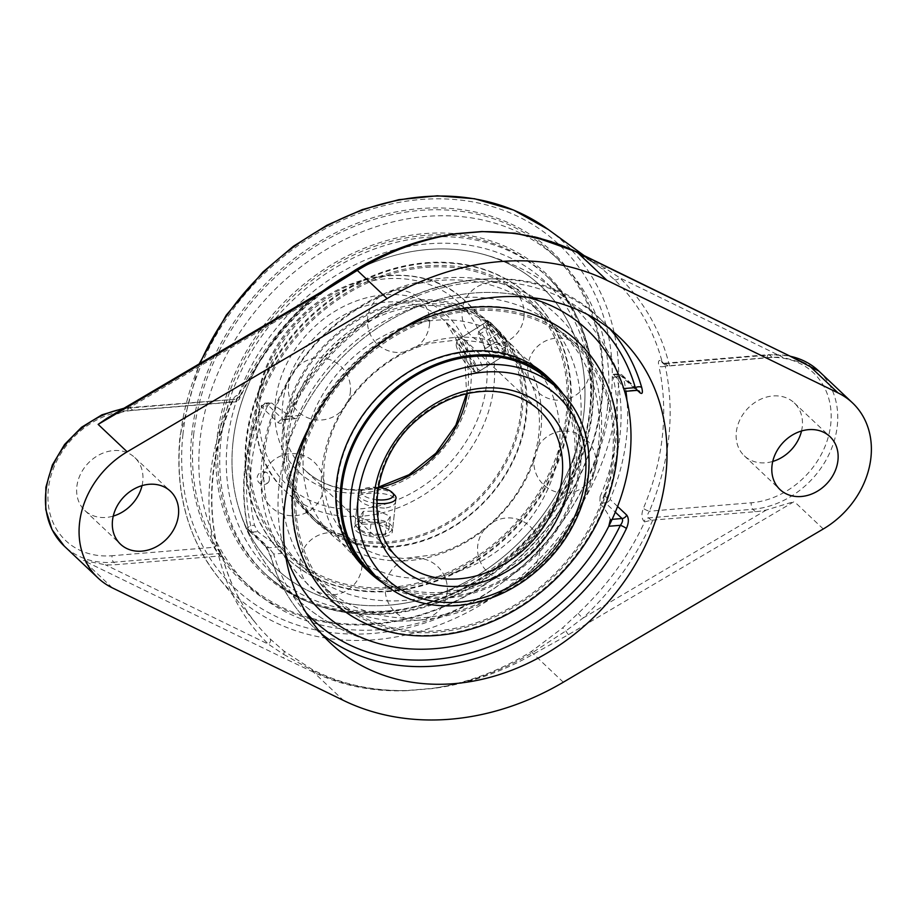 <?xml version="1.0" encoding="UTF-8"?>
<svg xmlns="http://www.w3.org/2000/svg" width="915" height="915" viewBox="0 0 915 915"><rect width="100%" height="100%" fill="white"/><g stroke="black" fill="none" stroke-linecap="round" stroke-linejoin="round"><path stroke-width="0.69" stroke-dasharray="4.58 3.43" d="M424.892 235.43A204.811 168.909 133.4 0 0 238.964 369.523A204.811 168.909 133.4 0 0 263.783 572.401A204.811 168.909 133.4 0 0 384.014 611.632A204.811 168.909 133.4 0 0 569.942 477.538A204.811 168.909 133.4 0 0 545.123 274.66A204.811 168.909 133.4 0 0 424.892 235.43M383.305 612.375A206.218 170.064 -46.6 0 1 252.346 341.695A206.218 170.064 -46.6 0 1 575.981 314.886A206.218 170.064 -46.6 0 1 383.305 612.375M607.686 406.1A224.918 185.493 -46.6 0 1 465.243 605.353A224.918 185.493 -46.6 0 1 249.395 586.469A224.918 185.493 -46.6 0 1 200.065 439.875A224.918 185.493 -46.6 0 1 342.507 240.622A224.918 185.493 -46.6 0 1 558.356 259.505A224.918 185.493 -46.6 0 1 607.686 406.1M193.74 433.893A224.918 185.493 133.4 0 0 243.07 580.487A224.918 185.493 133.4 0 0 458.918 599.371A224.918 185.493 133.4 0 0 601.361 400.118A224.918 185.493 133.4 0 0 552.031 253.524A224.918 185.493 133.4 0 0 336.182 234.64A224.918 185.493 133.4 0 0 193.74 433.893M602.047 399.466A226.325 186.649 -46.6 0 1 274.877 604.964A226.325 186.649 -46.6 0 1 313.994 244.946A226.325 186.649 -46.6 0 1 602.047 399.466M662.094 361.654L664.519 364.479L668.144 365.966L665.239 363.655C663.787 362.809 663.764 363.621 665.171 366.091A4.975 2.459 167.5 0 1 658.846 366.08C657.862 361.082 658.743 359.446 661.499 361.173L662.094 361.654A248.8 205.189 133.4 0 0 614.354 279.578L601.67 268.472L587.19 258.396L574.849 251.476L551.39 241.606M584.067 255.548L597.266 265.144L575.055 251.614A4.975 2.779 -63 0 0 575.947 251.785L605.25 268.244L619.695 277.794A253.764 209.283 -46.6 0 1 669.517 365.931L668.144 365.966M327.833 288.008L306.411 305.095A248.8 205.189 133.4 0 0 239.81 396.641L239.387 396.149C236.939 394.399 234.434 396.161 231.907 401.456A247.988 204.525 133.4 0 0 212.943 473.513A247.988 204.525 133.4 0 0 216.455 543.716L222.414 556.846A248.8 205.189 133.4 0 0 256.566 624.179A248.8 205.189 133.4 0 0 270.142 638.91L283.844 650.977L312.461 669.654C340.963 684.18 372.325 691.145 406.557 690.539L432.12 688.423C466.478 683.345 499.567 671.038 531.386 651.514L562.622 627.873L578.097 613.393A248.8 205.189 133.4 0 0 644.698 521.847L644.091 521.378C641.484 518.37 641.243 514.024 643.394 508.34A247.988 204.525 133.4 0 0 658.846 366.08M239.81 396.641L239.17 399.466L235.544 401.891A253.764 209.283 -46.6 0 1 305.599 303.814L345.573 276.765M235.544 401.891L132.927 410.389A83.974 69.254 133.4 0 0 121.889 412.105L305.599 303.814L306.411 305.095M239.387 396.149A4.975 4.255 -40.9 0 1 234.709 399.329L236.768 401.708M231.907 401.456A4.975 1.167 -157.1 0 1 232.227 402.177A4.975 1.167 -157.1 0 1 229.688 402.177C231.872 399.397 233.554 398.448 234.709 399.329L129.461 407.587A4.975 2.07 85.3 0 1 130.376 407.976L234.709 399.329M221.99 556.354A4.975 4.255 139.1 0 0 221.213 554.902A4.975 4.255 139.1 0 0 217.953 553.586L213.927 547.284A252.952 208.62 -46.6 0 1 210.336 475.686A252.952 208.62 -46.6 0 1 229.688 402.177L127.826 410.618A4.975 2.07 85.3 0 1 129.461 407.587L123.96 408.239M216.455 543.716A4.975 2.459 167.5 0 1 216.729 544.276A4.975 2.459 167.5 0 1 216.741 544.276A4.975 2.459 167.5 0 1 213.927 547.284L112.065 555.725A4.975 2.07 -94.7 0 0 113.609 562.233A83.974 69.254 -46.6 0 1 64.313 546.141M644.698 521.847L651.389 520.223L755.378 511.691A83.974 69.254 133.4 0 0 766.415 509.975L794.254 501.557L568.512 634.621L533.491 654.031C500.997 672.594 467.245 684.1 432.257 688.583L406.706 690.699A4.975 2.276 -92.2 0 1 406.557 690.539C372.611 691.466 341.409 684.912 312.953 670.867L283.558 654.317A4.975 2.722 -64 0 0 284.016 658.194L83.356 560.46L105.305 564.749A83.974 69.254 133.4 0 0 116.171 564.647L220 555.965L222.414 556.846L221.213 554.902C219.714 552.923 218.228 549.389 216.729 544.276C211.8 521.893 210.633 498.561 213.241 474.29C215.906 449.986 222.231 425.944 232.227 402.177L233.783 398.951M270.142 638.91A4.975 2.814 134 0 1 268.61 644.297A253.764 209.283 -46.6 0 1 218.788 556.148M283.844 650.977A4.975 2.39 -51.2 0 1 283.558 654.317L268.61 644.297L105.305 564.749M142.031 485.636A36.394 30.012 133.4 0 0 142.774 481.279A36.394 30.012 133.4 0 0 134.791 457.569A36.394 30.012 133.4 0 0 99.872 454.503A36.394 30.012 133.4 0 0 76.826 486.746A36.394 30.012 133.4 0 0 84.809 510.467A36.394 30.012 133.4 0 0 113.243 516.094M406.706 690.699C372.954 691.923 341.924 685.77 313.639 672.25L284.016 658.194M652.761 520.189A253.764 209.283 -46.6 0 1 582.706 618.265L565.847 630.927L532.404 652.681C500.162 671.759 466.73 683.665 432.12 688.423A4.975 1.853 82.9 0 0 432.257 688.583M766.415 509.975L582.706 618.265L578.097 613.393M664.519 364.479L662.574 362.946L665.239 363.655A4.975 3.934 -51.5 0 1 662.643 362.992A4.975 3.934 -51.5 0 1 661.499 361.173M755.378 511.691L752.816 509.266L648.483 517.913C647.099 516.415 647.408 514.173 649.41 511.211L751.272 502.77A78.999 65.159 133.4 0 0 830.74 424.274A78.999 65.159 133.4 0 0 767.033 357.651L665.171 366.091A252.952 208.62 -46.6 0 1 649.41 511.211A4.975 1.167 -157.1 0 1 643.394 508.34M651.389 520.223L648.483 517.913A4.975 3.934 128.5 0 0 644.091 521.378M614.354 279.578A4.975 2.814 -46 0 0 619.695 277.794L783 357.33A83.974 69.254 133.4 0 0 772.134 357.433L669.517 365.931M540.776 238.449L564.944 246.718L575.947 251.785A4.975 2.642 116.2 0 1 576.725 251.9M801.517 430.988A36.394 30.012 133.4 0 0 802.272 426.642A36.394 30.012 133.4 0 0 794.289 402.92A36.394 30.012 133.4 0 0 759.37 399.866A36.394 30.012 133.4 0 0 736.323 432.097A36.394 30.012 133.4 0 0 744.307 455.819A36.394 30.012 133.4 0 0 772.74 461.446M601.67 268.472A4.975 3.203 128.2 0 0 605.25 268.244A4.975 2.722 116 0 1 607.915 267.454M806.046 363.953L783 357.33M121.889 412.105L107.078 418.201M323.064 290.879L323.029 290.901A4.975 0.926 -120.5 0 0 322.961 291.633L323.292 292.102L346.362 276.261M233.039 441.876A193.614 159.679 -46.6 0 1 480.112 253.489A193.614 159.679 -46.6 0 1 578.875 440.275A193.614 159.679 -46.6 0 1 389.161 605.158A193.614 159.679 -46.6 0 1 238.964 508.694A193.614 159.679 -46.6 0 1 233.039 441.876M609.996 329.057A210.416 173.53 133.4 0 0 601.063 319.827A210.416 173.53 133.4 0 0 477.55 279.51A210.416 173.53 133.4 0 0 286.692 416.954A4.975 1.018 -154.4 0 1 286.223 416.119A4.975 1.018 -154.4 0 1 288.671 416.348L285.423 419.173L282.861 419.253L266.242 403.549A4.975 2.07 -94.7 0 0 265.327 403.16A4.975 2.07 -94.7 0 0 263.692 406.18L267.489 405.871L270.668 402.714L271.824 403.08L266.242 403.549A4.975 4.106 133.4 0 0 261.621 407.026A210.416 173.53 133.4 0 0 248.331 529.327L264.95 545.031L271.378 557.978A210.416 173.53 133.4 0 0 312.038 625.7A210.416 173.53 133.4 0 0 321.771 634.095M264.95 545.031A4.975 4.106 133.4 0 0 265.968 546.838A4.975 4.106 133.4 0 0 268.896 547.799L273.711 554.033A4.975 2.528 -16 0 0 270.977 557.338L270.977 557.338A4.975 2.528 -16 0 0 271.378 557.978M306.079 612.684A205.44 169.424 -46.6 0 1 273.711 554.033L285.228 553.072L280.562 546.827L268.896 547.799L252.277 532.095A4.975 2.07 85.3 0 1 250.721 525.587A205.44 169.424 -46.6 0 1 263.692 406.18A4.975 1.155 -156.9 0 0 261.164 406.168C243.699 447.95 239.273 488.77 247.919 528.618A4.975 2.459 167.2 0 1 250.721 525.587L254.519 525.279L257.858 531.626A189.005 72.354 6.2 0 0 280.562 546.827M623.744 388.578L624.35 390.957L636.028 389.984L619.409 374.281A4.975 4.106 -46.6 0 1 622.326 375.241L638.956 390.945A4.975 4.106 133.4 0 0 636.028 389.984L636.657 390.396M286.692 416.954C283.867 422.49 281.042 424.423 278.24 422.73L261.621 407.026A4.975 1.155 -156.9 0 1 261.164 406.168A4.975 4.975 0 0 1 265.327 403.16L270.668 402.714M278.24 422.73A4.975 4.106 133.4 0 1 282.861 419.253L296.14 418.613L299.068 417.046L300.223 415.387A193.614 159.679 -46.6 0 1 526.8 297.146A193.614 159.679 -46.6 0 0 279.064 485.362A193.614 159.679 -46.6 0 0 285.194 552.843M623.961 389.252L623.973 389.31A201.552 201.552 0 0 0 480.112 253.489M624.613 391.403L624.35 390.957A189.005 72.354 -173.8 0 0 613.816 374.75L613.164 374.338L613.073 377.232L616.87 376.923A4.975 2.459 167.2 0 1 623.344 377.049L637.492 390.419M613.816 374.75L619.409 374.281A4.975 2.07 -94.7 0 0 618.506 373.892A4.975 2.07 -94.7 0 0 616.87 376.923A205.44 169.424 -46.6 0 1 603.9 496.33L600.103 496.639L599.851 503.296L605.444 502.827L615.303 512.148M612.135 519.354L610.385 519.503A189.005 72.354 6.2 0 0 599.851 503.296M267.489 405.871A201.472 166.153 133.4 0 0 251.236 466.375A201.472 166.153 133.4 0 0 254.519 525.279M294.527 418.281A189.005 72.354 -173.8 0 1 271.824 403.08M600.103 496.639A201.472 166.153 133.4 0 0 613.073 377.232M568.512 634.621A4.975 0.926 59.5 0 1 565.847 630.927A4.975 0.835 47.4 0 0 562.622 627.873M303.78 450.237A130.822 107.89 -46.6 0 1 435.38 320.261A130.822 107.89 -46.6 0 1 512.183 345.321A130.822 107.89 -46.6 0 1 500.745 514.516A130.822 107.89 -46.6 0 1 332.477 535.504A130.822 107.89 -46.6 0 1 303.78 450.237M453.714 337.589A130.822 107.89 133.4 0 0 322.114 467.565A130.822 107.89 133.4 0 0 350.811 552.832A130.822 107.89 133.4 0 0 519.079 531.844A130.822 107.89 133.4 0 0 530.517 362.649A130.822 107.89 133.4 0 0 453.714 337.589M464.351 345.939L461.023 337.887L463.711 339.854C471.374 345.767 486.54 367.99 481.21 370.037C478.019 372.805 469.258 356.713 464.351 345.939M384.449 508.134C369.088 507.082 360.236 503.513 357.914 497.417C357.296 492.43 387.034 490.92 394.033 497.703L395.669 501.512C395.006 505.069 391.265 507.276 384.449 508.134M503.845 345.687C498.709 335.05 485.762 321.588 485.133 322.743L488.233 330.933C493.174 341.695 502.461 357.456 505.332 354.894C506.647 353.865 506.155 350.788 503.845 345.687M381.601 534.417C388.406 533.594 392.123 531.489 392.775 528.081C390.499 521.573 381.578 518.771 365.989 519.674C359.218 520.235 355.558 521.676 355.031 523.986C357.342 530.128 366.194 533.617 381.601 534.417M471.888 310.837A174.205 143.666 -46.6 0 1 574.151 344.212A174.205 143.666 -46.6 0 1 595.253 516.758A174.205 143.666 -46.6 0 1 437.13 630.812A174.205 143.666 -46.6 0 1 334.867 597.438A174.205 143.666 -46.6 0 1 313.754 424.892A174.205 143.666 -46.6 0 1 471.888 310.837M282.815 470.825A174.205 143.666 -46.6 0 1 458.038 297.752A174.205 143.666 -46.6 0 1 560.3 331.127A174.205 143.666 -46.6 0 1 545.088 556.412A174.205 143.666 -46.6 0 1 321.016 584.353A174.205 143.666 -46.6 0 1 282.815 470.825M425.864 267.352A174.205 143.666 -46.6 0 1 528.115 300.715A174.205 143.666 -46.6 0 1 549.229 473.272A174.205 143.666 -46.6 0 1 391.094 587.327A174.205 143.666 -46.6 0 1 288.843 553.952A174.205 143.666 -46.6 0 1 267.729 381.406A174.205 143.666 -46.6 0 1 425.864 267.352M389.161 605.158A193.614 159.679 -46.6 0 1 239.032 508.9A193.614 159.679 -46.6 0 1 292.331 317.757A193.614 159.679 -46.6 0 1 480.123 253.489A193.614 159.679 -46.6 0 1 578.875 440.275A193.614 159.679 -46.6 0 1 389.161 605.158M269.353 479.7A5.501 3.054 80.2 0 1 268.289 482.457A5.501 3.054 80.2 0 1 265.693 482.731A5.501 3.054 80.2 0 1 263.143 475.64A5.501 3.054 80.2 0 1 266.574 472.483A5.501 3.054 80.2 0 1 269.353 479.7M264.481 453.497A174.205 143.666 133.4 0 0 302.682 567.037A174.205 143.666 133.4 0 0 526.743 539.084A174.205 143.666 133.4 0 0 541.966 313.799A174.205 143.666 133.4 0 0 439.703 280.425A174.205 143.666 133.4 0 0 264.481 453.497M415.41 301.401A130.822 107.89 -46.6 0 1 492.213 326.461A130.822 107.89 -46.6 0 1 508.065 456.047A130.822 107.89 -46.6 0 1 389.31 541.703A130.822 107.89 -46.6 0 1 312.507 516.643A130.822 107.89 -46.6 0 1 296.654 387.056A130.822 107.89 -46.6 0 1 415.41 301.401M389.172 543.018A132.252 109.068 -46.6 0 1 311.535 517.684A132.252 109.068 -46.6 0 1 295.511 386.679A132.252 109.068 -46.6 0 1 415.559 300.097A132.252 109.068 -46.6 0 1 493.196 325.431A132.252 109.068 -46.6 0 1 509.22 456.425A132.252 109.068 -46.6 0 1 389.172 543.018M420.202 305.93A130.822 107.89 -46.6 0 1 497.005 330.99A130.822 107.89 -46.6 0 1 512.857 460.577A130.822 107.89 -46.6 0 1 394.102 546.232A130.822 107.89 -46.6 0 1 317.299 521.173A130.822 107.89 -46.6 0 1 301.447 391.586A130.822 107.89 -46.6 0 1 420.202 305.93M426.024 265.956A175.726 144.925 -46.6 0 1 567.723 414.152A175.726 144.925 -46.6 0 1 390.957 588.734A175.726 144.925 -46.6 0 1 249.257 440.538A175.726 144.925 -46.6 0 1 426.024 265.956M426.31 263.314A178.608 147.304 -46.6 0 1 531.158 297.524A178.608 147.304 -46.6 0 1 552.809 474.439A178.608 147.304 -46.6 0 1 390.671 591.387A178.608 147.304 -46.6 0 1 285.823 557.166A178.608 147.304 -46.6 0 1 264.183 380.251A178.608 147.304 -46.6 0 1 426.31 263.314M390.087 590.827A178.608 147.304 -46.6 0 1 285.24 556.617A178.608 147.304 -46.6 0 1 263.6 379.702A178.608 147.304 -46.6 0 1 425.727 262.754A178.608 147.304 -46.6 0 1 530.574 296.975A178.608 147.304 -46.6 0 1 552.214 473.89A178.608 147.304 -46.6 0 1 390.087 590.827M393.416 547.021A132.252 109.068 -46.6 0 1 315.778 521.687A132.252 109.068 -46.6 0 1 299.754 390.694A132.252 109.068 -46.6 0 1 419.802 304.112A132.252 109.068 -46.6 0 1 497.44 329.446A132.252 109.068 -46.6 0 1 513.464 460.439A132.252 109.068 -46.6 0 1 393.416 547.021M547.204 376.465A132.252 109.068 -46.6 0 1 563.228 507.47A132.252 109.068 -46.6 0 1 443.18 594.052A132.252 109.068 -46.6 0 1 365.543 568.718M311.878 421.975A178.608 147.304 -46.6 0 1 397.67 331.196M436.672 634.85A178.608 147.304 -46.6 0 1 331.825 600.64A178.608 147.304 -46.6 0 1 310.185 423.714A178.608 147.304 -46.6 0 1 472.312 306.777A178.608 147.304 -46.6 0 1 577.159 340.998A178.608 147.304 -46.6 0 1 598.81 517.913A178.608 147.304 -46.6 0 1 436.672 634.85M472.026 309.419A175.726 144.925 -46.6 0 1 613.725 457.626A175.726 144.925 -46.6 0 1 436.958 632.208A175.726 144.925 -46.6 0 1 295.259 484.012A175.726 144.925 -46.6 0 1 472.026 309.419M468.88 351.92A130.822 107.89 -46.6 0 1 545.683 376.991A130.822 107.89 -46.6 0 1 561.535 506.578A130.822 107.89 -46.6 0 1 442.78 592.234A130.822 107.89 -46.6 0 1 365.977 567.174A130.822 107.89 -46.6 0 1 350.125 437.587A130.822 107.89 -46.6 0 1 468.88 351.92M530.517 362.649L550.475 381.521A130.822 107.89 -46.6 0 1 566.328 511.108A130.822 107.89 -46.6 0 1 447.572 596.763A130.822 107.89 -46.6 0 1 370.769 571.692L350.811 552.832M562.416 392.947A132.252 109.068 -46.6 0 1 562.931 520.246A132.252 109.068 -46.6 0 1 447.424 598.067A132.252 109.068 -46.6 0 1 382.859 582.969M394.651 495.026A18.986 7.263 6.2 0 0 381.647 489.479A18.986 7.263 6.2 0 0 360.304 491.286A18.986 7.263 6.2 0 0 358.28 494.1A18.986 7.263 6.2 0 0 372.657 502.827A18.986 7.263 6.2 0 0 376.786 503.422M376.877 499.75A16.184 6.199 -173.8 0 1 363.061 489.434A16.184 6.199 -173.8 0 1 378.227 487.432M369.019 536.247A18.986 7.263 6.2 0 0 392.398 531.626A18.986 7.263 6.2 0 0 378.021 522.9A18.986 7.263 6.2 0 0 354.643 527.52A18.986 7.263 6.2 0 0 369.019 536.247M371.09 522.408L359.481 517.032L363.301 511.348L378.741 511.039L390.362 516.415L386.53 522.099L371.09 522.408L369.694 535.264L385.135 534.955L388.955 529.27L377.346 523.895L361.905 524.192L358.074 529.876L369.694 535.264M358.074 529.876L359.481 517.032M361.905 524.192L363.301 511.348M377.346 523.895L378.741 511.039M388.955 529.27L390.362 516.415M385.135 534.955L386.53 522.099M468.148 351.497A18.986 3.214 -122.1 0 0 457.328 340.197A18.986 3.214 -122.1 0 0 457.02 340.735A18.986 3.214 -122.1 0 0 466.719 361.059A18.986 3.214 -122.1 0 0 476.909 372.405A18.986 3.214 -122.1 0 0 477.527 372.359A18.986 3.214 -122.1 0 0 468.148 351.497M465.701 353.67A16.184 2.734 57.9 0 1 473.181 371.501A16.184 2.734 57.9 0 1 462.773 359.206A16.184 2.734 57.9 0 1 456.219 344.498A16.184 2.734 57.9 0 1 465.701 353.67M497.085 341.981A18.986 3.214 -122.1 0 0 507.905 353.281A18.986 3.214 -122.1 0 0 498.515 332.419A18.986 3.214 -122.1 0 0 487.706 321.119A18.986 3.214 -122.1 0 0 497.085 341.981M485.51 348.615L478.122 335.187L478.739 331.116L486.734 340.46L494.123 353.888L493.505 357.959L485.51 348.615L497.2 341.272L505.194 350.617L505.801 346.545L498.412 333.129L490.417 323.784L489.811 327.856L497.2 341.272M489.811 327.856L478.122 335.187M490.417 323.784L478.739 331.116M498.412 333.129L486.734 340.46M505.801 346.545L494.123 353.888M505.194 350.617L493.505 357.959M426.87 237.294A204.811 168.909 -46.6 0 1 547.101 276.536A204.811 168.909 -46.6 0 1 571.921 479.403A204.811 168.909 -46.6 0 1 386.004 613.508A204.811 168.909 -46.6 0 1 265.762 574.265A204.811 168.909 -46.6 0 1 240.942 371.399A204.811 168.909 -46.6 0 1 426.87 237.294M182.954 434.19A236.184 194.792 133.4 0 0 373.412 633.386A236.184 194.792 133.4 0 0 610.991 398.734A236.184 194.792 133.4 0 0 420.534 199.539A236.184 194.792 133.4 0 0 182.954 434.19M548.291 229.516A241.148 198.887 -46.6 0 1 598.833 470.482A241.148 198.887 -46.6 0 1 374.807 639.734A241.148 198.887 -46.6 0 1 218.891 578.12A241.148 198.887 -46.6 0 1 180.358 436.363A241.148 198.887 -46.6 0 1 200.03 363.404M222.425 556.4C229.219 581.986 240.599 604.586 256.566 624.179L218.891 578.12C187.564 538.649 174.616 491.138 180.049 435.586L199.184 363.896M322.892 291.576L323.292 292.102L306.948 305.519C277.931 332.786 255.331 364.101 239.17 399.466M220 555.965L217.953 553.586L113.609 562.233L116.171 564.647M312.461 669.654A4.975 2.688 117.2 0 1 312.953 670.867A4.975 2.814 -64.3 0 0 313.639 672.25L343.468 700.433M132.927 410.389L130.376 407.976A83.974 69.254 -46.6 0 0 122.667 409.005M127.826 410.618A78.999 65.159 133.4 0 0 48.358 489.102A78.999 65.159 133.4 0 0 112.065 555.725M563.32 682.213L533.491 654.031A4.975 0.846 60.1 0 1 532.404 652.681A4.975 0.926 -121.7 0 0 531.386 651.514M574.849 251.476A4.975 2.779 -63 0 0 575.055 251.614L538.272 237.797M818.868 371.101A83.974 69.254 -46.6 0 1 829.047 454.286A83.974 69.254 -46.6 0 1 752.816 509.266A4.975 2.07 85.3 0 1 751.272 502.77M665.239 363.655L769.572 355.02A4.975 2.07 -94.7 0 0 768.669 354.631A4.975 2.07 -94.7 0 0 767.033 357.651M772.134 357.433L769.572 355.02A83.974 69.254 -46.6 0 1 790.297 356.278M823.271 528.984L794.254 501.557M388.543 610.865A199.836 164.803 133.4 0 0 575.272 322.572A199.836 164.803 133.4 0 0 261.633 348.558A199.836 164.803 133.4 0 0 388.543 610.865M330.704 643.337L312.038 625.7C292.503 607.091 278.812 584.296 270.977 557.338C269.891 553.049 266.162 546.266 265.968 546.85A4.975 4.106 133.4 0 0 265.968 546.85L249.349 531.135A4.975 4.106 133.4 0 0 252.277 532.095L257.858 531.626M300.223 415.387L288.671 416.348A205.44 169.424 -46.6 0 1 587.739 314.611M248.331 529.327A4.975 4.106 133.4 0 0 249.349 531.135A4.975 4.975 0 0 1 247.919 528.618A4.975 2.459 167.2 0 0 248.331 529.327M603.9 496.33A4.975 1.155 -156.9 0 1 610.065 499.35A4.975 4.106 -46.6 0 1 605.444 502.827A4.975 2.07 -94.7 0 1 603.9 496.33M617.591 506.464L610.065 499.35A210.416 173.53 133.4 0 0 626.969 400.45M613.164 374.338L618.506 373.892A4.975 4.975 0 0 1 622.326 375.241A4.975 4.106 -46.6 0 1 623.344 377.049A210.416 173.53 133.4 0 1 625.94 391.288M112.385 587.888L83.356 560.46M379.611 580.053A130.822 107.89 133.4 0 0 456.413 605.112A130.822 107.89 133.4 0 0 575.169 519.457A130.822 107.89 133.4 0 0 559.317 389.87M378.261 487.203L364.124 489.456C340.426 491.081 320.776 484.698 305.141 470.31L399.272 559.248A102.206 84.294 -46.6 0 1 386.885 458.015A102.206 84.294 -46.6 0 1 479.666 391.094A102.206 84.294 -46.6 0 1 539.667 410.675L445.536 321.725A102.206 84.294 133.4 0 0 385.535 302.144A102.206 84.294 133.4 0 0 292.754 369.065A102.206 84.294 133.4 0 0 305.141 470.31A102.206 84.294 133.4 0 0 365.142 489.891A102.206 84.294 133.4 0 0 379.496 487.592M467.233 393.61A102.206 84.294 133.4 0 0 445.536 321.725L464.717 353.476L466.547 393.77M362.283 516.174A130.822 107.89 -46.6 0 1 285.491 491.115A130.822 107.89 -46.6 0 1 269.639 361.528A130.822 107.89 -46.6 0 1 388.395 275.861A130.822 107.89 -46.6 0 1 465.197 300.932A130.822 107.89 -46.6 0 1 481.05 430.519A130.822 107.89 -46.6 0 1 362.283 516.174M360.544 508.854A125.229 103.281 133.4 0 0 477.561 328.199A125.229 103.281 133.4 0 0 281.019 344.486A125.229 103.281 133.4 0 0 360.544 508.854M362.283 492.853A107.81 88.915 -46.6 0 1 293.818 351.349A107.81 88.915 -46.6 0 1 463.013 337.326A107.81 88.915 -46.6 0 1 362.283 492.853M263.783 572.401L265.762 574.265C298.37 604.094 338.744 617.305 386.908 613.896C468.08 608.452 551.288 542.835 580.316 461.583C606.393 393.633 593.24 319.072 547.101 276.536L545.123 274.66M243.07 580.487L249.395 586.469M552.031 253.524L558.356 259.505M664.347 363.266L768.669 354.631L789.473 355.878M296.14 418.613L283.604 419.722L286.223 416.119C341.672 289.437 518.759 234.492 601.063 319.827L619.73 337.463M238.964 508.694A201.552 201.552 0 0 0 382.87 644.675A201.552 201.552 0 0 1 239.009 508.832M744.307 455.819L779.969 489.525M794.289 402.92L829.962 436.627M84.809 510.467L120.483 544.173M134.791 457.569L170.464 491.264M348.112 537.322C357.731 546.427 369.546 552.671 383.557 556.068L403.321 558.493L432.635 554.936C454.732 549.206 474.999 537.871 493.414 520.944C513.109 502.278 526.708 480.775 534.211 456.436C538.535 441.876 540.17 427.854 539.107 414.358L535.675 395.417C531.501 381.509 524.569 369.98 514.87 360.842C505.263 351.737 493.448 345.481 479.426 342.084L459.662 339.671L430.347 343.228C408.25 348.958 387.994 360.293 369.569 377.22C343.297 402.623 328.176 431.514 324.219 463.894C321.817 495.736 329.777 520.212 348.112 537.322M512.183 345.321L465.197 300.932C424.629 260.443 346.396 269.021 299.354 318.008C247.874 367.155 240.565 451.164 285.491 491.115L332.477 535.504M485.133 322.743L461.023 337.887M505.332 354.894L481.21 370.037M392.775 528.081L395.669 501.512M355.031 523.986L357.914 497.417M574.151 344.212L560.3 331.127M334.867 597.438L321.016 584.353M624.007 389.413A201.552 201.552 0 0 0 480.123 253.489M266.574 472.483A6.394 6.394 0 0 0 258.19 474.668A6.394 6.394 0 0 0 259.666 483.2A6.394 6.394 0 0 0 268.289 482.457M541.966 313.799L528.115 300.715M302.682 567.037L288.843 553.952M262.365 457.168C249.143 548.703 325.214 629.749 416.359 620.336C493.322 616.207 569.816 553.564 592.977 476.99C602.482 446.783 604.14 417.137 597.964 388.029C587.705 339.007 551.493 300.886 511.634 286.99C491.286 279.407 469.818 276.341 447.229 277.783C417.869 279.841 389.824 288.797 363.083 304.672C308.412 336.8 268.495 396.733 262.365 457.168M595.871 465.483A31.11 31.11 0 0 0 552.397 433.664A31.11 31.11 0 0 0 546.575 487.226A31.11 31.11 0 0 0 595.871 465.483M523.986 316.899A31.11 31.11 0 0 0 480.501 285.08A31.11 31.11 0 0 0 474.691 338.642A31.11 31.11 0 0 0 523.986 316.899M350.342 392.318A31.11 31.11 0 0 0 306.868 360.499A31.11 31.11 0 0 0 301.046 414.06A31.11 31.11 0 0 0 350.342 392.318M361.928 567.106A31.11 31.11 0 0 0 318.454 535.275A31.11 31.11 0 0 0 312.633 588.848A31.11 31.11 0 0 0 361.928 567.106M447.206 592.508A31.11 31.11 0 0 0 403.721 560.689A31.11 31.11 0 0 0 397.899 614.251A31.11 31.11 0 0 0 447.206 592.508M323.681 488.038A31.11 31.11 0 0 0 280.196 456.219A31.11 31.11 0 0 0 274.386 509.781A31.11 31.11 0 0 0 323.681 488.038M429.455 324.734A31.11 31.11 0 0 0 385.97 292.914A31.11 31.11 0 0 0 380.148 346.476A31.11 31.11 0 0 0 429.455 324.734M589.706 372.485A31.11 31.11 0 0 0 546.232 340.666A31.11 31.11 0 0 0 540.41 394.228A31.11 31.11 0 0 0 589.706 372.485M539.598 552.385A31.11 31.11 0 0 0 496.113 520.555A31.11 31.11 0 0 0 490.291 574.128A31.11 31.11 0 0 0 539.598 552.385M497.005 330.99L492.213 326.461M317.299 521.173L312.507 516.643M531.158 297.524L530.574 296.975M285.823 557.166L285.24 556.617M497.44 329.446L493.196 325.431M315.778 521.687L311.535 517.684M550.475 381.521L545.683 376.991M370.769 571.692L365.977 567.174M363.061 489.434L360.304 491.286M358.28 494.1L354.643 527.52M396.023 498.206L392.398 531.626M473.181 371.501L476.909 372.405M456.219 344.498L457.02 340.735M477.527 372.359L507.905 353.281M457.328 340.197L487.706 321.119"/><path stroke-width="1.37" d="M551.39 241.606L515.076 233.188L481.931 231.529L456.185 233.657C421.506 238.438 388.086 250.424 355.912 269.616L327.833 288.008M345.573 276.765L356.495 269.959C388.578 250.744 421.815 238.632 456.185 233.657A4.975 2.07 -98.6 0 1 456.345 233.783L481.885 231.667C516.46 231.243 548.211 238.083 577.148 252.185L806.046 363.953L607.983 267.489A4.975 2.722 116 0 1 607.995 267.5A4.975 2.722 116 0 1 608.372 267.752M113.243 516.094A36.394 30.012 133.4 0 0 142.031 485.636M481.885 231.667A4.975 2.07 89.1 0 0 481.748 231.541L515.385 233.371L540.776 238.449M772.74 461.446A36.394 30.012 133.4 0 0 801.517 430.988M107.078 418.201L98.145 424.388L323.876 291.325A4.975 0.926 -120.5 0 0 323.029 290.901L107.078 418.201M323.876 291.325L357.296 270.394C389.138 251.213 422.158 239.009 456.345 233.783M606.977 280.367L838.06 392.912A83.974 69.254 -46.6 0 1 852.494 402.875A83.974 69.254 -46.6 0 1 823.271 528.984L563.32 682.213A257.538 212.394 -46.6 0 1 343.468 700.433L112.385 587.888A83.974 69.254 -46.6 0 1 97.939 577.914A83.974 69.254 -46.6 0 1 79.525 523.186A83.974 69.254 -46.6 0 1 127.162 451.816L387.125 298.576A257.538 212.394 -46.6 0 1 606.977 280.367L577.148 252.185A4.975 2.642 116.2 0 0 576.793 251.922A4.975 2.642 116.2 0 1 576.793 251.922L534.177 236.802M321.771 634.095A210.416 173.53 133.4 0 0 626.409 528.561A4.975 1.018 25.6 0 0 620.347 525.313C622.555 522.351 623.126 520.097 622.063 518.531A4.975 4.106 133.4 0 0 626.683 515.053L617.591 506.464M626.409 528.561C628.88 522.682 628.971 518.187 626.683 515.053M285.263 553.072L285.194 552.854A193.614 159.679 -46.6 0 0 382.87 644.675A193.614 159.679 -46.6 0 1 285.263 553.072L285.263 553.072M637.492 390.419L639.962 392.764C642.41 394.479 643.005 392.741 641.724 387.537A210.416 173.53 133.4 0 0 609.996 329.057M636.028 389.984C637.172 390.865 636.932 390.076 635.307 387.617A4.975 2.528 164 0 1 641.724 387.537M610.385 519.503L608.784 526.262A193.614 159.679 -46.6 0 1 382.87 644.675A193.614 159.679 -46.6 0 0 435.185 648.644A193.614 159.679 -46.6 0 0 629.943 456.288A193.614 159.679 -46.6 0 0 624.019 389.435A193.614 159.679 -46.6 0 0 526.8 297.146A193.614 159.679 -46.6 0 1 623.744 388.578L623.961 389.252M496.216 297.146A210.416 173.53 -46.6 0 1 619.73 337.463A210.416 173.53 -46.6 0 1 645.224 545.878A210.416 173.53 -46.6 0 1 454.229 683.642A210.416 173.53 -46.6 0 1 330.704 643.337A210.416 173.53 -46.6 0 1 305.21 434.911A210.416 173.53 -46.6 0 1 496.216 297.146M771.997 465.804A36.394 30.012 -46.6 0 1 795.032 433.573A36.394 30.012 -46.6 0 1 829.962 436.627A36.394 30.012 -46.6 0 1 826.783 483.692A36.394 30.012 -46.6 0 1 779.969 489.525A36.394 30.012 -46.6 0 1 771.997 465.804M112.499 520.452A36.394 30.012 -46.6 0 1 135.546 488.21A36.394 30.012 -46.6 0 1 170.464 491.264A36.394 30.012 -46.6 0 1 167.285 538.329A36.394 30.012 -46.6 0 1 120.483 544.173A36.394 30.012 -46.6 0 1 112.499 520.452M382.859 582.969A132.252 109.068 -46.6 0 1 369.797 572.733L365.543 568.718A132.252 109.068 -46.6 0 1 349.519 437.725A132.252 109.068 -46.6 0 1 469.578 351.131A132.252 109.068 -46.6 0 1 547.204 376.465L551.459 380.48A132.252 109.068 -46.6 0 1 562.416 392.947M397.67 331.196A178.608 147.304 -46.6 0 1 472.895 307.326A178.608 147.304 -46.6 0 1 577.742 341.547A178.608 147.304 -46.6 0 1 599.394 518.462A178.608 147.304 -46.6 0 1 437.256 635.399A178.608 147.304 -46.6 0 1 332.408 601.189A178.608 147.304 -46.6 0 1 311.878 421.975M473.673 356.45A130.822 107.89 -46.6 0 1 550.475 381.521L559.317 389.87A130.822 107.89 133.4 0 0 482.514 364.81A130.822 107.89 133.4 0 0 363.758 450.466A130.822 107.89 133.4 0 0 379.611 580.053L370.769 571.692A130.822 107.89 -46.6 0 1 354.917 442.105A130.822 107.89 -46.6 0 1 473.673 356.45M369.797 572.733A132.252 109.068 -46.6 0 1 353.773 441.739A132.252 109.068 -46.6 0 1 473.821 355.146A132.252 109.068 -46.6 0 1 551.459 380.48M376.786 503.422A18.986 7.263 6.2 0 0 396.023 498.206A18.986 7.263 6.2 0 0 394.651 495.026L392.352 492.625A16.184 6.199 -173.8 0 1 376.877 499.75M378.227 487.432A16.184 6.199 -173.8 0 1 381.269 487.889A16.184 6.199 -173.8 0 1 392.352 492.625M200.03 363.404A241.148 198.887 -46.6 0 1 422.936 196.771A241.148 198.887 -46.6 0 1 548.291 229.516L584.067 255.548M387.125 298.576L357.296 270.394A4.975 1.018 -121.2 0 0 356.495 269.959A4.975 0.835 59 0 1 355.912 269.616M576.725 251.9A4.975 2.642 116.2 0 1 576.782 251.922L607.995 267.5M838.06 392.912L809.032 365.485M127.162 451.816L98.145 424.388M97.939 577.914L64.313 546.141A83.974 69.254 -46.6 0 1 45.899 491.412A83.974 69.254 -46.6 0 1 122.667 409.005M790.297 356.278A83.974 69.254 -46.6 0 1 818.868 371.101L789.473 355.878M608.784 526.262L620.347 525.313A205.44 169.424 -46.6 0 1 306.079 612.684M639.962 392.764A4.975 4.106 133.4 0 0 638.956 390.945L636.657 390.396L624.613 391.403M587.739 314.611A205.44 169.424 -46.6 0 1 635.307 387.617L623.744 388.578M615.303 512.148L622.063 518.531L612.135 519.354M626.969 400.45A210.416 173.53 133.4 0 0 625.94 391.288M459.273 578.829A102.206 84.294 -46.6 0 1 399.272 559.248C363.106 527.886 372.073 456.368 418.475 418.635C439.577 401.022 462.395 391.883 486.917 391.231C508.031 391.163 525.61 397.648 539.667 410.675A102.206 84.294 -46.6 0 1 552.054 511.908A102.206 84.294 -46.6 0 1 459.273 578.829M461.011 586.149A107.81 88.915 133.4 0 0 561.741 430.622A107.81 88.915 133.4 0 0 392.546 444.644A107.81 88.915 133.4 0 0 461.011 586.149M459.273 602.15A125.229 103.281 -46.6 0 1 379.748 437.77A125.229 103.281 -46.6 0 1 576.29 421.483A125.229 103.281 -46.6 0 1 459.273 602.15M379.496 487.592A102.206 84.294 133.4 0 0 467.233 393.61M199.184 363.896L226.28 315.126L262.88 272.03L293.418 246.272L326.884 225.273L362.351 209.592L398.837 199.687L437.29 195.787L474.599 198.738L513.647 210.084L548.291 229.516M345.801 276.627L323.029 290.901M538.272 237.797L534.154 236.791M64.313 546.141L52.052 529.659L45.75 509.472L45.864 487.318L52.338 465.049L64.576 444.473L81.561 427.259L101.92 414.838L123.96 408.239M852.494 402.875L818.868 371.101M559.317 389.87C586.915 417.983 595.31 453.668 584.502 496.948C574.38 531.478 554.113 559.523 523.712 581.082C502.838 595.322 480.741 603.477 457.431 605.558C426.562 607.743 400.621 599.245 379.611 580.053M466.547 393.77L455.842 425.155L435.895 453.234L408.994 474.748L378.261 487.203M577.742 341.547L577.159 340.998M332.408 601.189L331.825 600.64"/></g></svg>

